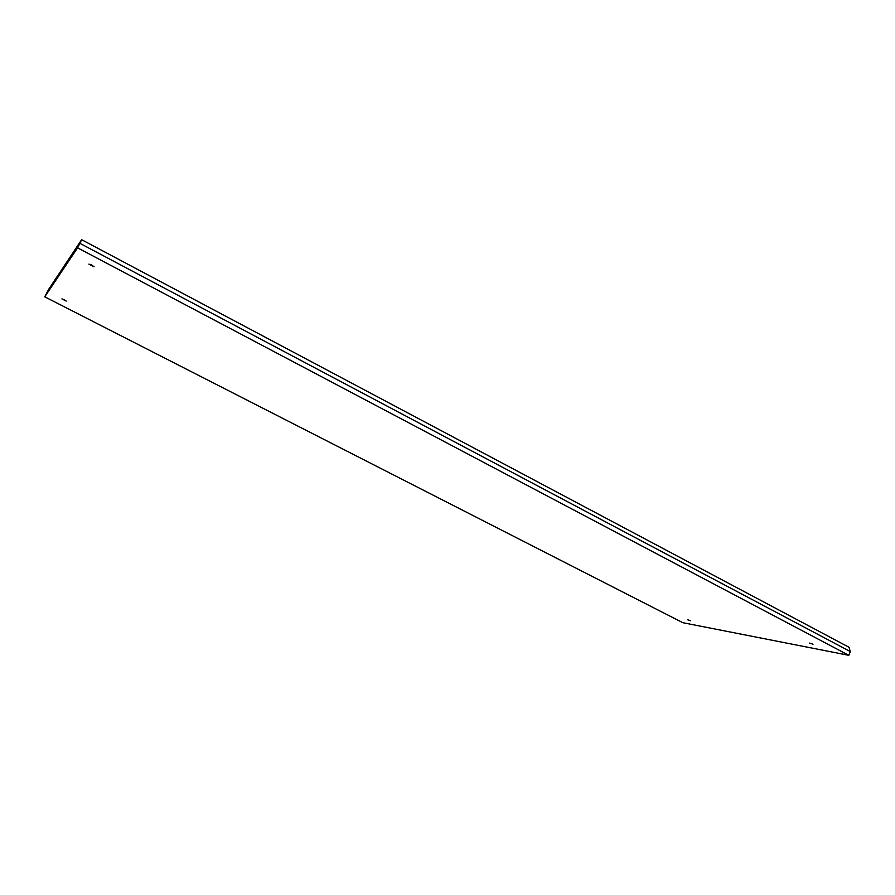 <?xml version="1.0" encoding="UTF-8"?>
<svg xmlns="http://www.w3.org/2000/svg" width="895" height="895" viewBox="0 0 895 895"><rect width="100%" height="100%" fill="white"/><g stroke="black" fill="none" stroke-linecap="round" stroke-linejoin="round"><path stroke-width="1.34" d="M812.996 644.232L809.427 643.102L812.996 644.232M91.793 265.065L94.042 266.811L88.885 264.137L91.793 265.065M64.295 299.713L66.241 301.089L61.9 298.896L64.295 299.713M690.56 620.75L687.696 619.787L690.56 620.75M79.901 243.328L81.646 239.692L849.042 647.275L850.25 651.538L79.901 243.328L77.585 247.826L848.796 655.308L682.851 622.707L44.75 296.816L77.585 247.826M44.75 296.816L48.755 289.208L81.646 239.692M850.25 651.538L848.796 655.308"/></g></svg>
